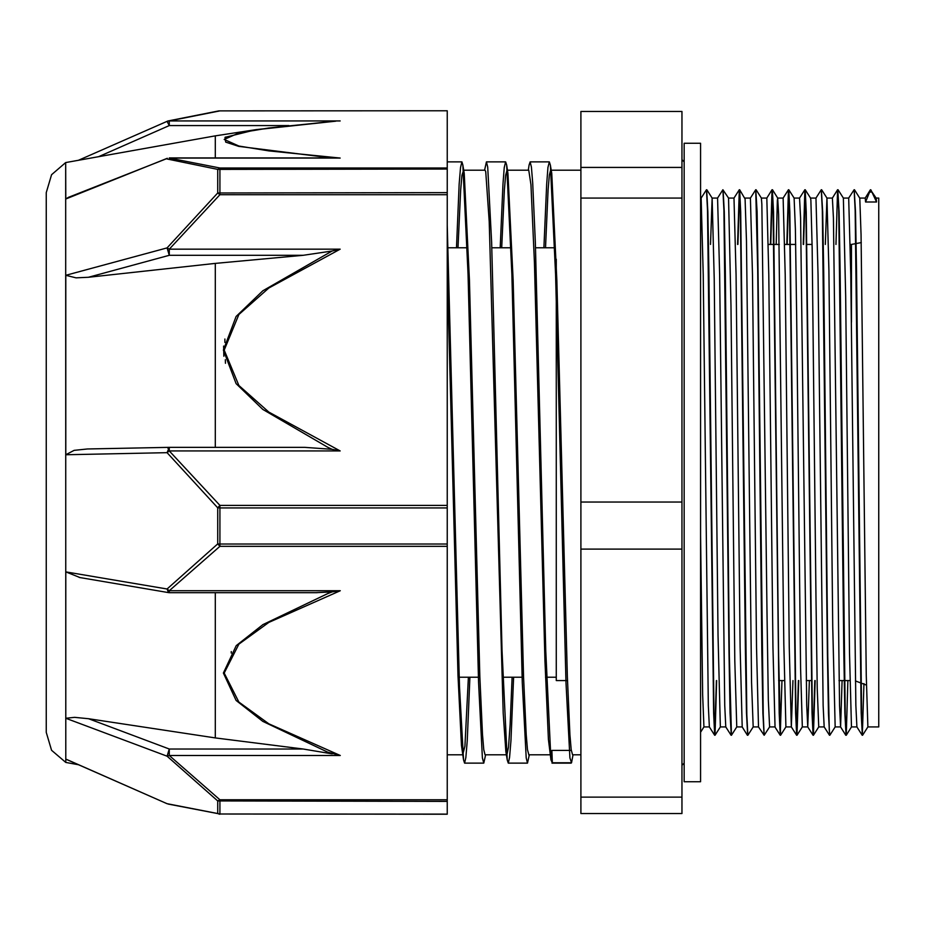 <?xml version="1.0" encoding="UTF-8"?>
<svg xmlns="http://www.w3.org/2000/svg" width="925" height="925" viewBox="0 0 925 925"><rect width="100%" height="100%" fill="white"/><g stroke="black" fill="none" stroke-linecap="round" stroke-linejoin="round"><path stroke-width="1.39" d="M870.564 189.879L876.148 198.123L876.565 202.032L870.888 189.903M870.853 189.798L869.685 191.995M854.446 189.752L859.811 198.239L861.106 234.673L866.251 675.539L867.928 726.946L862.609 735.259L861.591 714.678L856.492 271.892L855.475 211.941L854.249 190.261M847.89 680.603L846.248 735.213L845.196 714.678L840.085 271.661L839.067 211.779L837.842 190.273M825.343 244.397L826.95 198.112L828.893 270.273L832.754 626.179L835.136 726.946L829.806 735.271L829.297 730.045L827.771 656.079L823.689 271.788L822.672 211.894L821.446 190.296M815.098 680.603L813.445 735.248L812.393 714.701L806.276 212.01L805.212 189.741L803.536 244.397M798.691 680.603L797.049 735.213L795.997 714.678L789.869 211.848L788.817 189.718L787.129 244.397M776.144 244.397L777.347 200.644L777.752 198.1L778.642 214.357L783.799 644.135L785.926 726.946L780.619 735.248L778.572 656.068L773.473 211.802L772.421 189.741L770.733 244.397M756.06 189.787L761.368 198.112L761.888 204.321L767.045 616.686L768.328 700.098L769.554 726.946L764.212 735.282L763.194 714.713L758.095 271.869L757.078 211.952L755.852 190.296M739.665 189.764L745.145 198.968L746.429 240.928L751.586 682.361L753.147 726.946L747.816 735.271L746.799 714.69L740.682 211.998L739.618 189.729L737.942 244.397M722.922 189.741L728.565 198.077L730.97 305.793L734.832 660.635L736.728 726.946L731.421 735.236L729.374 656.068L725.304 271.696L724.275 211.79L723.061 190.261M716.702 680.603L715.06 735.225L713.996 714.701L708.897 271.719L707.879 211.837L706.654 190.284M870.483 189.764L865.176 198.054L865.627 202.032L869.662 192.03L872.009 192.03M863.915 683.621L862.285 735.259L861.221 712.99L855.105 210.299L854.087 189.718L848.745 198.054L850.815 274.76L855.914 705.312L856.932 726.9L862.239 735.225M846.051 734.704L844.826 713.117L843.808 653.223L838.697 210.287L837.645 189.764L836.003 244.397M829.656 734.728L828.43 713.221L827.401 653.327L822.302 210.322L821.284 189.764L815.977 198.054L818.024 274.817L823.123 705.532L824.14 726.923L829.447 735.236M814.763 680.603L813.087 735.282L812.023 713.048L805.906 210.31L804.854 189.775L803.201 244.397M798.368 680.603L796.691 735.248L795.627 713.025L789.511 210.299L788.447 189.741L786.805 244.397M781.972 680.603L780.284 735.248L779.232 713.175L773.103 210.299L772.051 189.775L770.409 244.397M764.05 734.739L762.836 713.198L761.807 653.293L757.725 268.932L755.69 189.764L750.383 198.054L752.43 274.806L756.511 647.407L758.546 726.934L764.189 735.259M747.654 734.728L746.429 713.002L745.411 653.038L740.312 210.31L739.26 189.764L737.607 244.397M731.259 734.704L730.033 713.059L729.016 653.154L723.917 210.287L722.888 189.718L717.557 198.054L719.627 274.783L724.726 705.382L725.743 726.888L731.051 735.213M716.378 680.603L714.69 735.259L713.638 713.21L707.509 210.31L706.492 189.752L701.185 198.054L703.231 274.817L708.33 705.521L709.359 726.911L714.655 735.225M700.549 535.159L702.618 694.652L703.96 726.946L700.549 732.288M710.55 244.397L712.123 198.077L717.592 198.054M706.862 189.787L712.169 198.1L714.216 278.622L718.077 635.325L720.321 726.934L715.06 735.225M753.123 726.946L758.558 726.946M769.519 726.957L774.988 726.946L772.907 647.407L768.825 274.817L766.79 198.066L772.051 189.775M794.112 198.031L795.396 228.88L796.679 315.517L800.541 668.289L802.322 726.923L797.049 735.213M805.259 189.775L810.554 198.089L810.855 200.228L812.138 247.634L816 596.81L817.295 688.732L818.741 726.946L813.445 735.248M838.05 189.764L843.346 198.089L845.635 296.393L849.508 652.576L851.509 726.923L846.248 735.213M573.038 754.823L571.534 762.79L569.904 757.876L565.996 682.696L555.578 274.39L550.363 165.066L549.346 161.875L547.993 167.46L546.652 184.191L543.946 247.784M570.91 762.824L552.306 762.824L551.867 750.429L550.294 754.372M456.488 247.784L459.193 184.191L460.534 167.471L461.887 161.863L462.893 165.043L468.108 274.251L478.537 682.673L482.445 757.899L483.752 763.113L485.59 754.823M500.217 247.784L502.922 184.144L504.264 167.517L505.617 161.852L506.623 164.974L511.837 274.17L522.267 682.615L526.175 757.876L527.481 763.16L529.32 754.823M447.249 224.972L459.436 686.535L463.506 759.934L464.523 763.113L465.876 757.529L467.217 740.821L469.923 677.216M484.55 170.177L486.388 161.852L487.695 167.113L491.603 242.396L502.032 650.899L507.247 760.026L508.253 763.16L509.606 757.482L510.947 740.844L513.653 677.216M529.1 165.032L530.118 161.875L531.424 167.124L532.719 182.676L535.332 242.292L545.75 650.599L550.965 759.911L552.306 762.79M458.014 247.784L460.604 190.296L461.91 175.23L463.564 170.593M462.893 165.043L464.246 173.461L469.449 280.171L479.867 676.788L482.468 734.612L483.763 749.736L485.07 754.8L506.414 754.823M501.743 247.784L504.333 190.249L505.64 175.264L506.981 170.177M506.623 164.962L507.964 173.38L513.178 280.078L523.596 676.718L526.198 734.589L527.493 749.712L528.88 754.823M545.472 247.784L548.062 190.296L549.369 175.218L550.664 170.2L551.705 173.472L556.908 280.298L567.326 676.811L569.927 734.635L571.222 749.712L572.529 754.788L580.958 754.823M550.965 759.922L548.398 739.433L544.918 660.67L534.477 262.249L530.996 184.665L528.799 170.2L507.455 170.177M512.126 677.216L510.126 724.553L508.53 747.122L506.935 754.846L505.906 751.62L503.177 713.198L489.256 221.549L485.775 171.68L485.07 170.177L463.714 170.177M468.397 677.216L464.905 746.117L462.835 754.395M463.506 759.945L461.436 745.411L457.956 675.493L447.249 269.36M571.326 750.429L551.867 750.429M876.565 202.032L865.627 202.032M842.143 680.603L840.582 726.923L835.113 726.946M845.843 735.213L840.536 726.888L839.518 705.428L833.402 217.976L832.384 198.054L826.915 198.054M809.352 680.603L807.779 726.957L806.716 705.359L800.599 217.999L799.582 198.066L794.112 198.054M792.956 680.603L791.384 726.923L785.915 726.946M796.645 735.213L791.337 726.9L789.303 647.199L785.221 274.771L783.151 198.054L788.447 189.741M747.446 735.236L742.151 726.911L740.104 647.153L736.034 274.748L733.976 198.054L739.26 189.764M580.958 797.096L580.958 813.48L681.968 813.48L681.968 797.096L580.958 797.096L580.958 549.092L681.968 549.092L681.968 797.096M681.968 198.112L681.968 501.998L580.958 501.998L580.958 198.112L681.968 198.112L681.968 167.402L580.958 167.402L580.958 111.52L681.968 111.52L681.968 167.402M580.958 501.998L580.958 549.092M681.968 501.998L681.968 549.092M580.958 167.402L580.958 198.112M876.114 198.054L878.75 198.054L878.75 726.946L867.916 726.946M556.249 259.231L556.249 680.603L567.453 680.603M225.446 363.317L225.353 359.686M224.937 342.516L224.844 339.024M223.885 356.264L223.63 346.077M231.308 653.015L231.262 651.547M447.249 546.363L447.249 544.062L219.919 544.062L219.919 546.363L447.249 546.363L447.249 799.824L219.919 799.824L217.699 800.923L217.699 813.491L167.159 803.686M80.244 577.628L65.767 571.835L167.113 589.04L217.699 543.958L219.919 544.062L219.919 507.906L217.699 507.848L217.699 543.958L219.919 546.363L169.333 590.717L167.113 589.04L168.419 592.59L169.333 592.671L169.333 590.717L340.238 590.717L332.156 591.931L327.658 593.665L262.873 624.595L236.176 645.615L223.434 673.053L236.141 700.456L262.862 721.384L327.658 752.118L340.238 755.471L268.84 723.766L238.927 702.075L224.243 673.088L238.939 644.112L268.863 622.421L340.238 590.717M327.623 447.214L332.121 449.33L340.192 450.961L169.31 450.961L219.919 505.351L219.919 507.906L447.249 507.906L447.249 505.351L219.919 505.351L217.699 507.848L167.09 452.695L169.31 450.961L169.31 447.365L167.09 452.695L65.744 454.707L65.744 275.349L76.116 277.882L88.499 277.234L215.305 263.394L303.111 255.358L332.121 250.987L262.85 290.832L236.141 316.489L223.434 350.078L236.164 383.667L262.862 409.382L327.623 447.203M215.305 157.932L215.305 135.813L65.733 162.603L51.546 174.709L46.25 192.585L46.25 732.415L51.546 750.291L65.744 762.397L65.733 162.603L65.744 198.968L167.298 158.314L167.09 159.008L217.699 169.425L217.699 192.967L167.09 247.912L169.31 255.358L169.31 249.149L167.09 247.912L65.744 275.349M65.767 571.835L65.767 718.263L167.113 756.211L169.333 755.471L169.333 749.019L167.113 756.211L217.699 800.923L447.249 801.351L447.249 799.824M447.249 194.759L447.249 192.62L217.699 192.967L219.919 194.759L447.249 194.759L447.249 505.351M447.249 814.104L219.919 813.942L447.249 814.185M168.096 804.045L219.919 813.942L219.919 799.824L169.333 755.471L340.238 755.471M219.052 814.116L219.919 814.104M65.953 759.159L167.101 803.721L66.577 759.39M219.052 110.884L447.249 110.815L447.249 168.026L219.919 168.026L217.699 169.425L447.249 169.044L447.249 168.026M218.913 110.907L168.096 120.955M167.09 121.348L169.31 125.569L169.31 120.898L167.159 121.314M46.25 732.415L46.25 229.909M332.121 158.013L340.192 158.025L268.828 150.879L238.916 145.988L224.243 139.467L238.939 132.934L268.84 128.043L332.121 121.533M327.623 121.915L256.225 129.662L225.029 137.362L225.7 142.115L238.777 146.347L331.219 157.932M65.744 198.968L68.566 197.256M447.249 169.044L447.249 192.62M340.192 450.961L268.84 412.122L238.939 385.552L224.243 350.055L238.916 314.558L268.828 287.976L340.192 249.149L332.121 250.987M65.744 454.707L74.162 450.325L87.447 448.983L169.09 447.376M332.121 449.33L304.73 447.365L169.31 447.376L304.73 447.365M447.249 507.906L447.249 544.062M65.767 718.263L74.59 717.28L88.523 718.748L215.305 737.896L215.305 592.671M332.156 753.852L303.146 749.019L215.305 737.896M315.76 592.671L332.156 591.931M447.249 801.351L447.249 813.942M226.371 136.993L225.353 137.143M215.305 263.394L215.305 447.365M167.968 448.336L169.31 448.324M700.549 143.271L700.549 781.729L684.153 781.729L684.153 143.271L700.549 143.271M850.353 244.397L851.416 244.397L851.416 322.154M340.192 249.149L169.31 249.149L219.919 194.759L219.919 168.026L169.31 158.025L340.192 158.025M219.919 110.896L169.31 120.898L340.192 120.898M98.582 156.718L169.31 125.569L288.924 125.569M88.499 277.234L169.31 255.358L303.111 255.358M303.146 749.019L169.333 749.019L88.523 718.748M777.752 198.1L772.456 189.775M794.159 198.066L788.852 189.741M826.95 198.112L821.654 189.787M464.523 763.137L483.752 763.137M508.253 763.137L527.389 763.137M551.982 763.137L571.211 763.137M447.249 161.863L461.887 161.863M486.434 161.863L505.617 161.863M530.118 161.863L549.346 161.863M551.705 173.472L550.363 165.066M507.247 760.038L505.906 751.62M529.1 165.02L528.279 170.177M837.645 189.764L832.35 198.054M813.04 735.248L807.745 726.923L802.322 726.946M804.854 189.775L799.57 198.054M780.249 735.213L774.942 726.9M859.707 198.054L865.176 198.054M851.509 726.946L856.955 726.946M843.334 198.054L848.78 198.054M818.718 726.946L824.163 726.946M810.531 198.054L815.977 198.054M777.717 198.054L783.186 198.054M761.333 198.054L766.79 198.054M744.949 198.054L750.383 198.054M736.728 726.946L742.162 726.946M728.553 198.054L733.987 198.054M720.321 726.946L725.778 726.946M703.925 726.946L709.371 726.946M700.549 198.054L701.196 198.054M851.416 244.397L861.244 242.57M855.417 680.893L866.424 685.09M778.607 680.603L784.354 680.603M806.218 680.603L811.734 680.603M839.01 680.603L849.948 680.603M768.351 244.397L779.289 244.397M784.758 244.397L795.685 244.397M806.565 244.397L812.081 244.397M459.124 677.216L478.352 677.216M502.853 677.216L522.082 677.216M545.472 677.216L556.249 677.216M448.058 247.784L467.287 247.784M491.788 247.784L511.016 247.784M535.517 247.784L554.746 247.784M528.799 754.823L550.155 754.823M551.184 170.177L580.958 170.177M447.249 754.823L462.685 754.823M681.968 159.678L684.153 161.863M681.968 765.322L684.153 763.137M219.121 814.127L219.919 814.185M219.121 110.873L447.249 110.815M168.015 120.978L78.486 160.314M335.729 121.175L256.156 129.673M336.122 157.932L169.31 157.932M167.263 158.348L68.08 197.453M169.171 447.365L87.447 448.983M168.327 592.567L79.215 577.454M169.333 592.671L317.055 592.671M215.305 135.813L256.225 129.662M65.744 762.397L78.486 764.686"/></g></svg>

